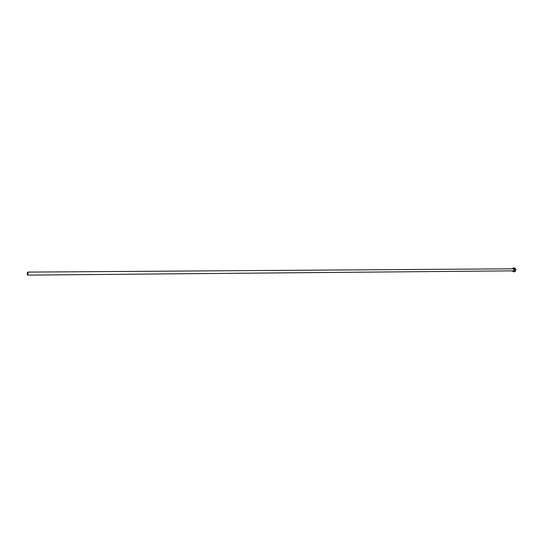 <?xml version="1.0" encoding="UTF-8"?>
<svg xmlns="http://www.w3.org/2000/svg" width="543" height="543" viewBox="0 0 543 543"><rect width="100%" height="100%" fill="white"/><g stroke="black" fill="none" stroke-linecap="round" stroke-linejoin="round"><path stroke-width="0.81" d="M27.184 274.154L27.632 275.111L28.046 273.061L27.605 272.104L27.184 274.154M27.632 275.111L513.386 270.842L514.106 269.45L513.373 268.812L27.605 272.104M512.13 270.848L513.4 271.758C514.554 271.493 515.008 270.611 514.757 269.111L513.373 267.889L512.117 268.819M513.4 271.758L514.384 271.751C515.545 271.486 515.993 270.604 515.741 269.104L514.357 267.889L513.373 267.889"/></g></svg>
